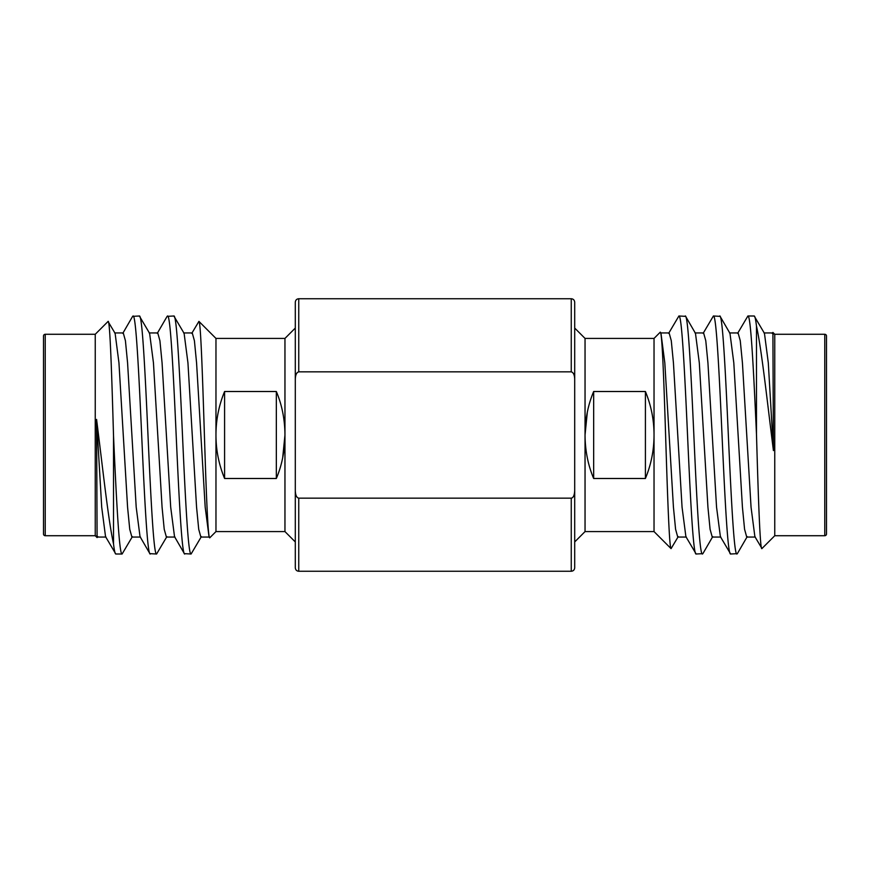 <?xml version="1.0" encoding="UTF-8"?>
<svg xmlns="http://www.w3.org/2000/svg" width="870" height="870" viewBox="0 0 870 870"><rect width="100%" height="100%" fill="white"/><g stroke="black" fill="none" stroke-linecap="round" stroke-linejoin="round"><path stroke-width="1.3" d="M571.253 371.838L571.253 298.747L298.747 298.747L298.747 371.838L571.253 371.838C573.504 372.49 574.657 375.111 574.7 379.679L574.7 302.205L574.7 328.066L585.042 338.419L654.033 338.419L660.134 332.318C662.048 328.925 663.94 381.625 665.735 439.361C667.573 497.238 669.334 548.328 671.074 548.622L654.033 531.581L654.033 435C654.033 450.04 651.162 464.536 645.409 478.489L645.409 391.511C651.162 405.463 654.033 419.96 654.033 435L654.033 338.419M571.253 498.162L571.253 571.253C573.33 571.068 574.472 569.915 574.7 567.795L574.7 490.321C574.526 495.171 573.373 497.792 571.253 498.162L298.747 498.162C296.583 497.683 295.43 495.073 295.3 490.321L295.3 379.679C295.365 375.057 296.518 372.447 298.747 371.838M298.747 498.162L298.747 571.253C296.67 571.068 295.528 569.915 295.3 567.795L295.3 490.321M295.3 379.679L295.3 302.205C295.528 300.085 296.67 298.932 298.747 298.747M574.7 490.321L574.7 379.679M276.334 391.511L276.334 478.489C281.967 465.189 284.838 450.693 284.958 435L284.958 531.581L295.3 541.934L295.3 328.066L284.958 338.419L284.958 435C284.838 419.318 281.967 404.822 276.334 391.511L224.59 391.511L224.59 478.489C218.838 464.536 215.967 450.04 215.967 435C215.967 419.96 218.838 405.463 224.59 391.511M284.958 338.419L215.967 338.419L215.967 531.581L209.866 537.682C207.952 541.075 206.059 488.374 204.265 430.639C202.427 372.762 200.666 321.672 198.925 321.378L215.967 338.419M132.37 536.638L122.104 554.005C119.255 555.625 116.373 499.173 113.524 435.892L113.524 543.902C108.293 520.293 102.584 466.798 96.581 419.416L101.703 507.166L105.542 536.638L115.808 554.005C115.09 554.027 114.329 550.656 113.524 543.902M113.524 435.892C111.741 373.611 109.903 318.137 108.032 321.487L95.243 334.276L95.243 535.724L45.229 535.724L45.229 334.276L95.243 334.276M140.516 537.062L131.892 537.062L129.739 529.286L127.575 507.166L118.951 362.833L115.123 333.362L108.032 321.487M97.875 536.638L97.092 537.573L95.243 535.724M97.092 537.573L96.581 419.416M201.361 536.638L191.095 554.005L184.375 553.646L174.522 536.638L170.694 507.166L162.07 362.833L159.917 340.714L157.764 332.938L149.14 332.938M191.095 554.005C188.235 555.669 185.332 498.553 182.472 435C179.611 371.446 176.708 314.331 173.848 315.995L167.127 316.354L157.274 333.362M166.866 536.638L156.6 554.005L149.89 553.646L140.026 536.638L136.198 507.166L127.575 362.833L125.421 340.714L123.268 332.938L114.644 332.938M156.6 554.005C153.74 555.669 150.836 498.553 147.976 435C145.116 371.446 142.212 314.331 139.352 315.995L132.642 316.354L122.779 333.362M122.104 554.005L115.808 554.005M209.496 537.062L200.872 537.062L198.719 529.286L196.566 507.166L187.942 362.833L184.114 333.362L173.848 315.995M184.788 554.005C181.928 555.669 179.024 498.553 176.164 435C173.304 371.446 170.4 314.331 167.54 315.995M175.011 537.062L166.387 537.062L164.223 529.286L162.07 507.166L153.446 362.833L149.618 333.362L139.352 315.995M150.292 554.005C147.432 555.669 144.529 498.553 141.669 435C138.808 371.446 135.905 314.331 133.045 315.995M183.624 332.938L192.248 332.938L194.412 340.714L196.566 362.833L205.189 507.166L209.017 536.638L209.866 537.682M191.77 333.362L198.925 321.378M284.958 435L282.696 457.707M276.334 478.489L224.59 478.489M45.229 535.724A1.729 1.729 0 0 1 43.5 533.995L43.5 336.005A1.729 1.729 0 0 1 45.229 334.276M96.581 535.866L97.396 537.062L106.02 537.062M574.7 328.066L574.7 541.934L585.042 531.581L585.042 435C585.162 450.682 588.033 465.178 593.666 478.489L645.409 478.489M585.042 531.581L654.033 531.581M737.629 333.362L747.895 315.995C750.745 314.374 753.627 370.827 756.476 434.108L756.476 326.098C761.707 349.707 767.416 403.201 773.419 450.584L768.297 362.833L764.458 333.362L754.192 315.995C754.91 315.973 755.671 319.344 756.476 326.098M756.476 434.108C758.259 496.389 760.097 551.863 761.968 548.513L774.757 535.724L774.757 334.276L824.771 334.276L824.771 535.724L774.757 535.724M729.484 332.938L738.108 332.938L740.261 340.714L742.425 362.833L751.049 507.166L754.877 536.638L761.968 548.513M772.125 333.362L772.908 332.427L774.757 334.276M772.908 332.427L773.419 450.584M668.639 333.362L678.904 315.995L685.625 316.354L695.478 333.362L699.306 362.833L707.93 507.166L710.083 529.286L712.236 537.062L720.86 537.062M678.904 315.995C681.765 314.331 684.668 371.446 687.528 435C690.389 498.553 693.292 555.669 696.152 554.005L702.873 553.646L712.726 536.638M703.134 333.362L713.4 315.995L720.11 316.354L729.973 333.362L733.801 362.833L742.425 507.166L744.579 529.286L746.732 537.062L755.356 537.062M713.4 315.995C716.26 314.331 719.164 371.446 722.024 435C724.884 498.553 727.788 555.669 730.648 554.005L737.358 553.646L747.221 536.638M747.895 315.995L754.192 315.995M660.504 332.938L669.128 332.938L671.281 340.714L673.434 362.833L682.058 507.166L685.886 536.638L696.152 554.005M685.212 315.995C688.072 314.331 690.976 371.446 693.836 435C696.696 498.553 699.6 555.669 702.46 554.005M694.989 332.938L703.612 332.938L705.777 340.714L707.93 362.833L716.554 507.166L720.382 536.638L730.648 554.005M719.707 315.995C722.568 314.331 725.471 371.446 728.331 435C731.191 498.553 734.095 555.669 736.955 554.005M686.376 537.062L677.752 537.062L675.588 529.286L673.434 507.166L664.811 362.833L660.982 333.362L660.134 332.318M678.23 536.638L671.074 548.622M593.666 478.489L593.666 391.511C588.033 404.811 585.162 419.307 585.042 435L587.304 412.293M593.666 391.511L645.409 391.511M824.771 334.276A1.729 1.729 0 0 1 826.5 336.005L826.5 533.995A1.729 1.729 0 0 1 824.771 535.724M585.042 435L585.042 338.419M773.419 334.134L772.603 332.938L763.98 332.938M571.253 571.253L298.747 571.253M571.253 298.747C573.33 298.932 574.472 300.085 574.7 302.205M284.958 531.581L215.967 531.581"/></g></svg>
